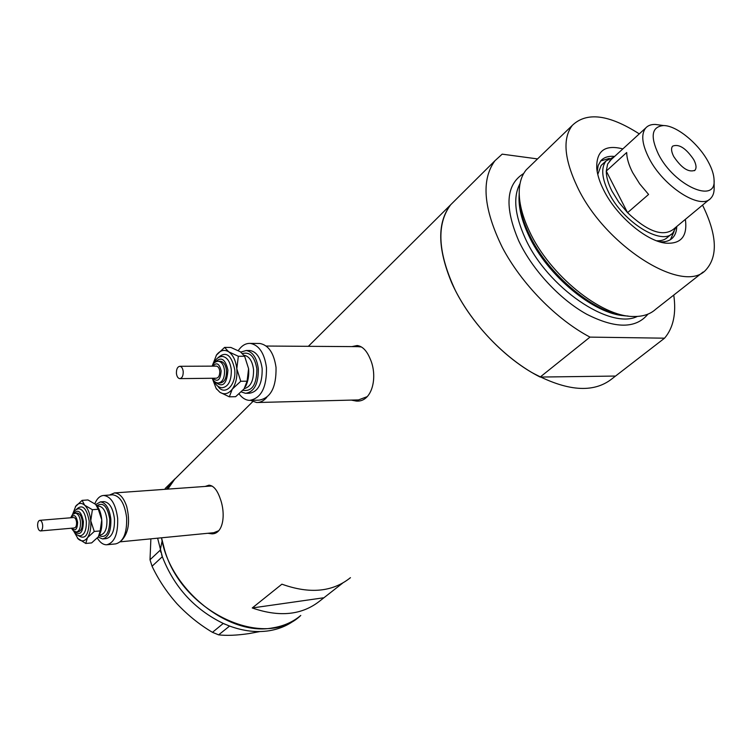 <?xml version="1.0" encoding="UTF-8"?>
<svg xmlns="http://www.w3.org/2000/svg" width="752" height="752" viewBox="0 0 752 752"><rect width="100%" height="100%" fill="white"/><g stroke="black" fill="none" stroke-linecap="round" stroke-linejoin="round"><path stroke-width="1.13" d="M121.598 540.453C128.648 532.924 130.331 521.55 126.656 506.331C123.666 497.664 119.606 493.19 114.464 492.927L109.529 495.032M120.282 541.825L213.812 532.698L218.672 530.733M250.51 400.374L256.648 402.527C260.352 402.621 263.717 400.901 266.763 397.366M257.927 402.499L358.516 399.914L367.267 396.624M207.862 533.281L212.073 533.854C223.541 533.788 225.863 513.644 220.176 498.52C217.187 489.928 213.427 485.482 208.915 485.2L205.174 486.441M209.46 485.219L206.631 486.337M351.278 400.102L356.363 401.079C372.353 402.367 378.19 376.451 370.116 358.723C366.732 350.592 362.408 346.193 357.144 345.525L351.898 346.606M357.52 345.563L353.562 346.616M350.451 577.677C332.628 592.012 309.777 594.183 281.906 584.182L252.249 607.964C279.641 617.477 302.266 615.07 320.126 600.735L342.63 583.12M673.754 295.066C676.405 313.481 673.341 327.844 664.561 338.184L611.912 378.858C593.319 393.522 566.538 391.35 531.551 372.362C498.736 353.111 467.095 317.57 451.651 282.696C437.429 248.301 437.1 222.329 450.664 204.779L455.721 199.75L450.664 204.779C436.169 224.293 437.786 252.963 455.505 290.78C473.497 326.218 507.186 360.499 540.171 377.062L589.991 337.112C556.405 319.45 521.503 283.824 502.364 247.521C483.442 208.83 480.96 179.907 494.919 160.759L308.358 346.315M300.772 615.456C265.155 650.085 182.557 612.73 164.697 550.248L161.53 537.802C169.501 589.408 228.815 636.718 272.873 627.854C283.711 626.096 293.007 621.96 300.772 615.456M167.837 489.11L174.652 479.306L180.095 473.892L174.652 479.306L167.837 489.11M252.249 607.964L323.294 597.84M354.07 400.026L358.234 401.004M361.486 346.992L357.961 346.644M210.25 533.046L213.38 533.685M212.205 486.121L210.165 486.083M175.075 478.827L166.389 489.214M157.619 538.188L162.376 556.837C174.182 587.18 194.477 609.383 223.259 623.436L229.661 626.087C243.451 631.116 256.601 632.676 269.103 630.759C279.838 629.001 289.059 624.912 296.786 618.501M161.577 554.525L162.291 556.734L152.064 566.228L150.015 559.761L160.195 550.22L162.15 540.848M160.195 550.22L160.909 552.419M227.452 625.232L229.548 626.096L218.635 634.857L212.478 632.329L223.259 623.436M223.344 623.54L225.45 624.404M175.094 478.704L165.186 488.48M212.478 632.329C199.647 624.752 187.831 615.249 177.03 603.809C166.747 592.219 158.428 579.689 152.064 566.228M150.015 559.761L150.879 538.846M259.966 631.548L249.062 633.579C236.918 635.374 226.775 635.797 218.635 634.857M685.363 219.349C687.638 236.25 681.086 244.184 665.727 243.159C646.203 241.185 616.32 215.796 603.743 190.181C599.805 182.369 597.483 175.216 596.768 168.721C596.12 150.917 604.805 144.309 622.853 148.896M614.619 156.425C608.622 155.833 604.035 157.262 600.876 160.712L598.207 165.44L597.191 171.644M676.161 226.991L672.871 232.923C661.929 246.186 622.891 222.075 608.678 192.484C601.713 178.064 600.867 167.527 606.131 160.872L601.168 165.421L597.765 174.417M609.299 158.399L600.669 160.966M628.014 316.019C596.646 315.285 547.794 275.166 528.863 233.665C522.461 220.045 519.2 207.74 519.077 196.751L519.2 192.756M530 166.201L526.334 169.726C521.587 175.404 519.209 183.131 519.209 192.926C519.331 204.281 522.706 217.008 529.342 231.108C549.308 274.894 601.374 316.977 633.654 316.489C642.885 316.648 650.207 314.251 655.631 309.307L703.148 271.998M639.275 133.884C608.988 114.492 586.673 111.644 572.328 125.358C562.44 138.349 564.132 158.916 577.404 187.041C605.463 246.703 684.235 295.451 706.053 269.714C718.141 256.131 716.966 234.596 702.537 205.108M537.539 158.916L502.176 154.151L494.919 160.759M664.561 338.184L589.991 337.112M614.769 376.066L540.171 377.062M659.25 241.693C664.965 242.266 669.383 241.035 672.485 238.027C675.202 235.291 676.621 231.447 676.753 226.493M670.417 239.653L674.093 231.475M656.543 240.772C661.309 240.997 665.012 239.813 667.673 237.218M658.508 154.339C674.206 185.659 716.299 204.318 714.071 179.982C713.902 174.699 711.956 168.645 708.243 161.812C698.448 143.425 676.603 125.546 663.649 125.556C651.721 126.58 650.001 136.178 658.508 154.339M714.08 180.405L714.156 187.962C714.231 192.446 713.112 195.877 710.781 198.265C700.855 210.616 663.273 186.665 648.995 158.155C641.992 144.234 640.892 134.185 645.705 128.009C647.942 125.518 651.138 124.334 655.302 124.437L659.965 125.058M693.739 159.631C685.899 148.125 678.859 143.632 672.608 146.161C670.916 148.304 671.31 151.791 673.792 156.632C681.632 168.185 688.682 172.734 694.942 170.272C696.7 168.1 696.305 164.556 693.739 159.631M611.122 159.621L607.644 164.011L606.262 171.089L626.689 152.515C626.783 158.362 628.794 165.083 632.705 172.678L639.67 183.845L648.581 194.448L627.563 212.675C647.265 231.287 662.418 236.927 673.002 229.614L709.371 199.44M611.987 191.158L618.802 202.213L627.563 212.675L606.262 171.089C606.272 176.927 608.18 183.62 611.987 191.158M606.131 160.872L614.055 156.942M37.638 525.996C38.023 529.07 38.963 530.715 40.458 530.95C42.037 530.536 42.77 528.637 42.667 525.272C42.272 522.208 41.341 520.563 39.847 520.328C38.267 520.741 37.525 522.631 37.638 525.996M40.58 530.94L74.326 527.97C75.933 527.547 76.685 525.686 76.582 522.377C76.187 519.369 75.228 517.752 73.715 517.526L73.583 517.536M76.676 531.955L78.293 531.814C81.188 531.062 82.541 527.716 82.353 521.766C81.639 516.361 79.919 513.456 77.183 513.052L76.948 513.071M98.136 537.088L102.61 538.949C108.467 537.445 111.202 530.818 110.835 519.077C109.388 508.418 105.91 502.684 100.392 501.885L95.786 504.517M103.062 538.902L106.201 538.611C112.057 537.107 114.812 530.489 114.445 518.777C112.997 508.136 109.51 502.411 103.983 501.612L103.503 501.65M97.318 538.065C100.091 542.596 103.212 544.833 106.69 544.777C114.483 542.765 118.139 533.948 117.66 518.325C115.714 504.15 111.08 496.527 103.729 495.455C100.025 495.69 97.064 498.435 94.827 503.708M107.282 544.721L115.601 543.903C123.431 541.891 127.107 533.112 126.627 517.564C124.682 503.455 120.019 495.869 112.64 494.807L111.982 494.854M73.715 531.156L78.123 538.883C81.479 541.825 84.591 541.44 87.439 537.736C90.137 533.591 91.246 527.942 90.757 520.788C90.014 513.682 87.984 508.493 84.656 505.212L82.09 500.381L87.956 499.948L95.626 504.366L98.286 509.226L101.764 519.858C101.153 513.719 99.471 508.935 96.717 505.504M77.447 538.178L85.775 543.47L87.439 537.736L94.263 531.457L100.157 530.921L101.764 519.858C102.234 526.419 101.285 531.777 98.926 535.922M98.371 536.778L91.641 542.906L85.775 543.47M100.157 530.921L98.418 536.702M94.263 531.457L90.757 520.788L92.383 509.696L84.656 505.212C81.46 502.543 78.509 502.844 75.802 506.115L72.53 514.5M82.09 500.381L75.388 506.688M92.383 509.696L98.286 509.226M176.419 373.396C176.842 376.545 177.951 378.294 179.747 378.632C182.134 378.218 183.291 375.85 183.206 371.526C182.783 368.386 181.683 366.638 179.897 366.29C177.5 366.703 176.344 369.072 176.419 373.396M180.019 378.632L216.238 378.209C218.663 377.795 219.838 375.474 219.753 371.244C219.33 368.17 218.212 366.459 216.397 366.121L216.115 366.121M218.691 383.012L220.186 382.994C224.547 382.251 226.653 378.077 226.512 370.473C225.741 364.955 223.729 361.881 220.468 361.27L219.96 361.27M241.383 391.942L245.566 393.334C254.336 391.848 258.575 383.614 258.303 368.64C256.742 357.783 252.7 351.739 246.177 350.507L240.819 352.086M246.543 393.315L249.401 393.258C258.18 391.773 262.429 383.558 262.157 368.612C260.596 357.783 256.554 351.748 250.012 350.526L248.978 350.517M239.136 393.973C242.163 398.015 245.622 400.149 249.504 400.384C261.17 398.381 266.819 387.421 266.462 367.502C264.375 353.092 258.998 345.055 250.322 343.401C245.707 343.175 241.702 345.582 238.281 350.601M250.792 400.346L259.017 400.149C270.72 398.156 276.388 387.261 276.031 367.455C273.944 353.111 268.549 345.121 259.844 343.476L258.434 343.467M212.355 378.5L216.087 388.295L219.791 392.215C224.265 395.007 228.429 393.992 232.274 389.141C235.912 383.811 237.416 377.025 236.805 368.781C235.827 360.631 233.12 354.972 228.674 351.795L224.575 347.405L230.864 347.443L240.433 351.833L244.663 356.269L248.592 368.706L244.56 356.044M216.228 388.511L219.791 392.215L229.332 396.83L232.274 389.141L240.762 381.273L247.088 381.189L248.592 368.706C249.156 375.492 248.132 381.452 245.519 386.584M247.088 381.189L244.043 388.934L235.62 396.689L229.332 396.83M240.762 381.273L236.805 368.781L238.337 356.269L228.674 351.795C224.265 349.248 220.214 350.291 216.529 354.935L212.233 365.904M224.575 347.405L216.266 355.292M238.337 356.269L244.663 356.269M624.931 315.737C594.127 314.468 546.958 275.448 528.581 235.169C521.662 220.392 518.495 207.279 519.077 195.811M647.951 314.129C635.91 328.803 615.484 328.831 586.673 314.214C559.676 299.268 532.322 269.733 518.72 240.847C504.282 206.95 505.946 184.494 523.702 173.486M520.027 183.582C512.939 196.695 514.669 214.922 525.216 238.243C547.221 287.48 610.032 330.222 637.339 316.423M77.183 513.052L75.341 513.202C78.076 513.607 79.797 516.521 80.511 521.926C80.69 527.876 79.336 531.232 76.45 531.974L73.564 531.044L71.421 528.224M71.872 528.186C75.341 531.561 77.259 529.577 77.616 522.236C76.131 515.346 73.969 513.842 71.13 517.733M76.121 509.649C82.165 503.708 86.518 507.497 89.178 521.014C88.774 535.396 85.032 540.171 77.964 535.349M78.452 508.766L78.819 508.737C82.767 509.33 85.258 513.522 86.292 521.315C86.555 529.897 84.6 534.728 80.417 535.809C77.71 535.753 75.604 534.287 74.081 531.391M74.88 531.758C80.173 535.903 83.011 532.529 83.397 521.625C81.319 511.379 78.048 508.737 73.593 513.701M96.886 505.711C103.156 501.81 107.451 506.312 109.773 519.228C109.651 532.952 106.079 538.451 99.057 535.706M99.396 535.095L100.505 534.992C105.064 533.826 107.198 528.675 106.906 519.529C105.788 511.228 103.08 506.763 98.785 506.143L98.409 506.171M220.468 361.27L218.494 361.27C221.746 361.891 223.758 364.964 224.528 370.492C224.669 378.096 222.564 382.279 218.202 383.022C215.589 382.806 213.606 381.217 212.243 378.256M212.966 378.247C217.713 382.477 220.439 380.014 221.144 370.877C219.424 363.554 216.651 361.975 212.844 366.13M217.544 358.14C225.6 350.667 231.315 354.399 234.68 369.335C236.607 385.043 224.688 396.624 217.826 386.171M221.793 356.448L222.583 356.448C227.273 357.341 230.178 361.759 231.296 369.721C231.503 380.691 228.458 386.707 222.16 387.788C218.541 387.449 215.796 385.146 213.925 380.888M215.279 382.063C222.695 388.145 226.907 384.159 227.912 370.106C225.309 358.864 221.041 356.26 215.081 362.295M242.661 353.534C250.021 351.654 254.759 356.815 256.883 369.006C256.733 384.601 252.08 391.707 242.924 390.316M244.278 388.605C250.726 386.895 253.809 380.493 253.527 369.392C252.324 360.96 249.194 356.251 244.137 355.273M252.747 401.624L171.287 482.652M357.896 401.042L356.363 401.079M212.816 533.779L212.073 533.854M266.189 346.042L359.4 346.653M114.464 492.927L210.861 486.036M572.328 125.358L526.334 169.726M519.077 196.751L519.209 192.926M670.84 239.38L672.485 238.027M660.002 241.918L665.727 243.159M671.329 234.192L666.14 238.487M645.705 128.009L609.524 161.088M694.444 170.704L694.942 170.272M663.649 125.556L655.302 124.437M78.415 508.775L78.819 508.737C75.999 509.113 74.016 510.937 72.859 514.199M98.38 506.171L97.309 506.256M103.729 495.455L112.64 494.807M100.392 501.885L103.983 501.612M39.847 520.328L73.715 517.526M75.341 513.202L72.483 514.547L70.679 517.771M221.765 356.448L222.583 356.448C218.644 356.514 215.702 358.864 213.756 363.489M250.322 343.401L259.844 343.476M246.177 350.507L250.012 350.526M216.087 388.295L216.698 389.292M179.897 366.29L216.397 366.121M218.494 361.27C215.664 361.317 213.54 362.943 212.13 366.139"/></g></svg>
